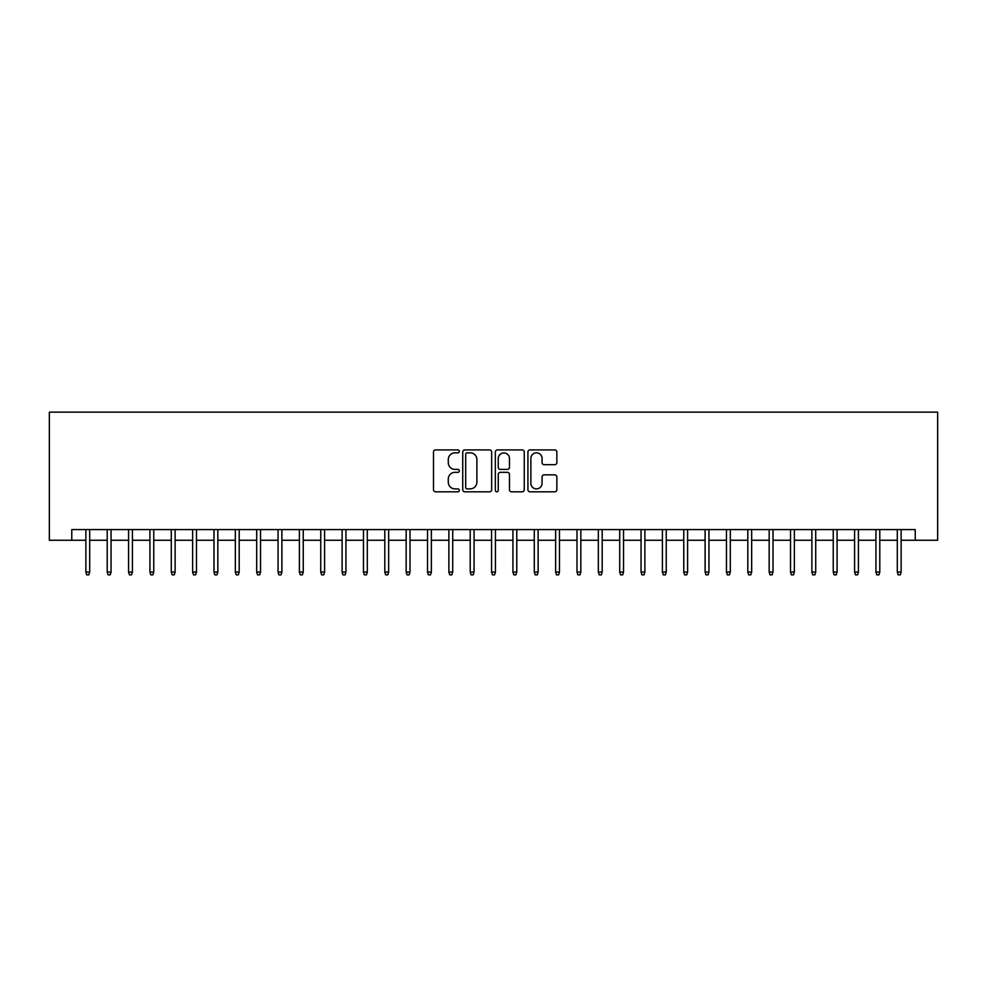 <?xml version="1.0" encoding="UTF-8"?>
<svg xmlns="http://www.w3.org/2000/svg" width="987" height="987" viewBox="0 0 987 987"><rect width="100%" height="100%" fill="white"/><g stroke="black" fill="none" stroke-linecap="round" stroke-linejoin="round"><path stroke-width="1.48" d="M459.337 451.367A1.468 1.468 0 0 0 457.869 449.912L435.6 449.912A2.097 2.097 0 0 0 433.503 451.997L433.503 489.725A2.097 2.097 0 0 0 435.6 491.822L457.869 491.822A1.468 1.468 0 0 0 459.337 490.354A1.468 1.468 0 0 0 457.869 488.886L454.982 488.886A6.712 6.712 0 0 1 448.283 482.187L448.283 479.04A6.712 6.712 0 0 1 454.982 472.329L457.869 472.329A1.468 1.468 0 0 0 459.337 470.861A1.468 1.468 0 0 0 457.869 469.393L454.982 469.393A6.712 6.712 0 0 1 448.283 462.693L448.283 459.547A6.712 6.712 0 0 1 454.982 452.836L457.869 452.836A1.468 1.468 0 0 0 459.337 451.367M554.756 464.68A2.097 2.097 0 0 0 556.853 462.582L556.853 451.997A2.097 2.097 0 0 0 554.756 449.912L530.019 449.912A2.097 2.097 0 0 0 527.922 451.997L527.922 489.725A2.097 2.097 0 0 0 530.019 491.822L554.756 491.822A2.097 2.097 0 0 0 556.853 489.725L556.853 476.943A2.097 2.097 0 0 0 554.756 474.846L544.17 474.846A2.097 2.097 0 0 0 542.073 476.943L542.073 483.285A5.601 5.601 0 0 1 536.472 488.886A5.601 5.601 0 0 1 530.858 483.285L530.858 458.449A5.601 5.601 0 0 1 536.472 452.836A5.601 5.601 0 0 1 542.073 458.449L542.073 462.582A2.097 2.097 0 0 0 544.17 464.68L554.756 464.68M71.767 540.259L71.767 529.587L915.233 529.587L915.233 540.259L937.65 540.259L937.65 412.147L49.35 412.147L49.35 540.259L85.869 540.259M491.662 451.997A2.097 2.097 0 0 0 489.564 449.912L464.84 449.912A2.097 2.097 0 0 0 462.743 451.997L462.743 489.725A2.097 2.097 0 0 0 464.84 491.822L489.564 491.822A2.097 2.097 0 0 0 491.662 489.725L491.662 451.997M497.436 449.912L522.16 449.912A2.097 2.097 0 0 1 524.257 451.997L524.257 489.725A2.097 2.097 0 0 1 522.16 491.822L511.574 491.822A2.097 2.097 0 0 1 509.477 489.725L509.477 474.426A2.097 2.097 0 0 0 507.38 472.329L500.36 472.329A2.097 2.097 0 0 0 498.262 474.426L498.262 490.354A1.468 1.468 0 0 1 496.806 491.822A1.468 1.468 0 0 1 495.338 490.354L495.338 451.997A2.097 2.097 0 0 1 497.436 449.912M89.706 540.259L107.213 540.259M111.062 540.259L128.569 540.259M132.418 540.259L149.925 540.259M153.762 540.259L171.282 540.259M175.118 540.259L192.625 540.259M196.475 540.259L213.982 540.259M217.831 540.259L235.338 540.259M239.187 540.259L256.694 540.259M260.531 540.259L278.05 540.259M281.887 540.259L299.394 540.259M303.243 540.259L320.75 540.259M324.6 540.259L342.107 540.259M345.943 540.259L363.463 540.259M367.3 540.259L384.807 540.259M388.656 540.259L406.163 540.259M410.012 540.259L427.519 540.259M431.356 540.259L448.875 540.259M452.712 540.259L470.219 540.259M474.068 540.259L491.575 540.259M495.425 540.259L512.932 540.259M516.781 540.259L534.288 540.259M538.125 540.259L555.644 540.259M559.481 540.259L576.988 540.259M580.837 540.259L598.344 540.259M602.193 540.259L619.7 540.259M623.537 540.259L641.057 540.259M644.893 540.259L662.4 540.259M666.25 540.259L683.757 540.259M687.606 540.259L705.113 540.259M708.95 540.259L726.469 540.259M730.306 540.259L747.813 540.259M751.662 540.259L769.169 540.259M773.018 540.259L790.525 540.259M794.375 540.259L811.882 540.259M815.718 540.259L833.238 540.259M837.075 540.259L854.582 540.259M858.431 540.259L875.938 540.259M879.787 540.259L897.294 540.259M901.131 540.259L915.233 540.259M467.147 452.836A1.468 1.468 0 0 0 465.679 454.304L465.679 487.418A1.468 1.468 0 0 0 467.147 488.886L470.182 488.886A6.712 6.712 0 0 0 476.894 482.187L476.894 459.547A6.712 6.712 0 0 0 470.182 452.836L467.147 452.836M509.477 458.548A5.601 5.601 0 0 0 503.876 452.947A5.601 5.601 0 0 0 498.262 458.548L498.262 467.307A2.097 2.097 0 0 0 500.36 469.393L507.38 469.393A2.097 2.097 0 0 0 509.477 467.307L509.477 458.548M85.869 572.078L86.72 574.853L88.855 574.853L89.706 572.078L85.869 572.078L85.869 529.587M89.706 572.078L89.706 529.587M107.213 572.078L108.076 574.853L110.211 574.853L111.062 572.078L107.213 572.078L107.213 529.587M111.062 572.078L111.062 529.587M128.569 572.078L129.42 574.853L131.555 574.853L132.418 572.078L128.569 572.078L128.569 529.587M132.418 572.078L132.418 529.587M149.925 572.078L150.777 574.853L152.911 574.853L153.762 572.078L149.925 572.078L149.925 529.587M153.762 572.078L153.762 529.587M171.282 572.078L172.133 574.853L174.267 574.853L175.118 572.078L171.282 572.078L171.282 529.587M175.118 572.078L175.118 529.587M192.625 572.078L193.489 574.853L195.623 574.853L196.475 572.078L192.625 572.078L192.625 529.587M196.475 572.078L196.475 529.587M213.982 572.078L214.833 574.853L216.98 574.853L217.831 572.078L213.982 572.078L213.982 529.587M217.831 572.078L217.831 529.587M235.338 572.078L236.189 574.853L238.323 574.853L239.187 572.078L235.338 572.078L235.338 529.587M239.187 572.078L239.187 529.587M256.694 572.078L257.545 574.853L259.68 574.853L260.531 572.078L256.694 572.078L256.694 529.587M260.531 572.078L260.531 529.587M278.05 572.078L278.902 574.853L281.036 574.853L281.887 572.078L278.05 572.078L278.05 529.587M281.887 572.078L281.887 529.587M299.394 572.078L300.258 574.853L302.392 574.853L303.243 572.078L299.394 572.078L299.394 529.587M303.243 572.078L303.243 529.587M320.75 572.078L321.602 574.853L323.736 574.853L324.6 572.078L320.75 572.078L320.75 529.587M324.6 572.078L324.6 529.587M342.107 572.078L342.958 574.853L345.092 574.853L345.943 572.078L342.107 572.078L342.107 529.587M345.943 572.078L345.943 529.587M363.463 572.078L364.314 574.853L366.448 574.853L367.3 572.078L363.463 572.078L363.463 529.587M367.3 572.078L367.3 529.587M384.807 572.078L385.67 574.853L387.805 574.853L388.656 572.078L384.807 572.078L384.807 529.587M388.656 572.078L388.656 529.587M406.163 572.078L407.014 574.853L409.149 574.853L410.012 572.078L406.163 572.078L406.163 529.587M410.012 572.078L410.012 529.587M427.519 572.078L428.37 574.853L430.505 574.853L431.356 572.078L427.519 572.078L427.519 529.587M431.356 572.078L431.356 529.587M448.875 572.078L449.727 574.853L451.861 574.853L452.712 572.078L448.875 572.078L448.875 529.587M452.712 572.078L452.712 529.587M470.219 572.078L471.083 574.853L473.217 574.853L474.068 572.078L470.219 572.078L470.219 529.587M474.068 572.078L474.068 529.587M491.575 572.078L492.427 574.853L494.573 574.853L495.425 572.078L491.575 572.078L491.575 529.587M495.425 572.078L495.425 529.587M512.932 572.078L513.783 574.853L515.917 574.853L516.781 572.078L512.932 572.078L512.932 529.587M516.781 572.078L516.781 529.587M534.288 572.078L535.139 574.853L537.273 574.853L538.125 572.078L534.288 572.078L534.288 529.587M538.125 572.078L538.125 529.587M555.644 572.078L556.495 574.853L558.63 574.853L559.481 572.078L555.644 572.078L555.644 529.587M559.481 572.078L559.481 529.587M576.988 572.078L577.851 574.853L579.986 574.853L580.837 572.078L576.988 572.078L576.988 529.587M580.837 572.078L580.837 529.587M598.344 572.078L599.195 574.853L601.33 574.853L602.193 572.078L598.344 572.078L598.344 529.587M602.193 572.078L602.193 529.587M619.7 572.078L620.552 574.853L622.686 574.853L623.537 572.078L619.7 572.078L619.7 529.587M623.537 572.078L623.537 529.587M641.057 572.078L641.908 574.853L644.042 574.853L644.893 572.078L641.057 572.078L641.057 529.587M644.893 572.078L644.893 529.587M662.4 572.078L663.264 574.853L665.398 574.853L666.25 572.078L662.4 572.078L662.4 529.587M666.25 572.078L666.25 529.587M683.757 572.078L684.608 574.853L686.742 574.853L687.606 572.078L683.757 572.078L683.757 529.587M687.606 572.078L687.606 529.587M705.113 572.078L705.964 574.853L708.098 574.853L708.95 572.078L705.113 572.078L705.113 529.587M708.95 572.078L708.95 529.587M726.469 572.078L727.32 574.853L729.455 574.853L730.306 572.078L726.469 572.078L726.469 529.587M730.306 572.078L730.306 529.587M747.813 572.078L748.677 574.853L750.811 574.853L751.662 572.078L747.813 572.078L747.813 529.587M751.662 572.078L751.662 529.587M769.169 572.078L770.02 574.853L772.167 574.853L773.018 572.078L769.169 572.078L769.169 529.587M773.018 572.078L773.018 529.587M790.525 572.078L791.377 574.853L793.511 574.853L794.375 572.078L790.525 572.078L790.525 529.587M794.375 572.078L794.375 529.587M811.882 572.078L812.733 574.853L814.867 574.853L815.718 572.078L811.882 572.078L811.882 529.587M815.718 572.078L815.718 529.587M833.238 572.078L834.089 574.853L836.223 574.853L837.075 572.078L833.238 572.078L833.238 529.587M837.075 572.078L837.075 529.587M854.582 572.078L855.445 574.853L857.58 574.853L858.431 572.078L854.582 572.078L854.582 529.587M858.431 572.078L858.431 529.587M875.938 572.078L876.789 574.853L878.923 574.853L879.787 572.078L875.938 572.078L875.938 529.587M879.787 572.078L879.787 529.587M897.294 572.078L898.145 574.853L900.28 574.853L901.131 572.078L897.294 572.078L897.294 529.587M901.131 572.078L901.131 529.587"/></g></svg>
